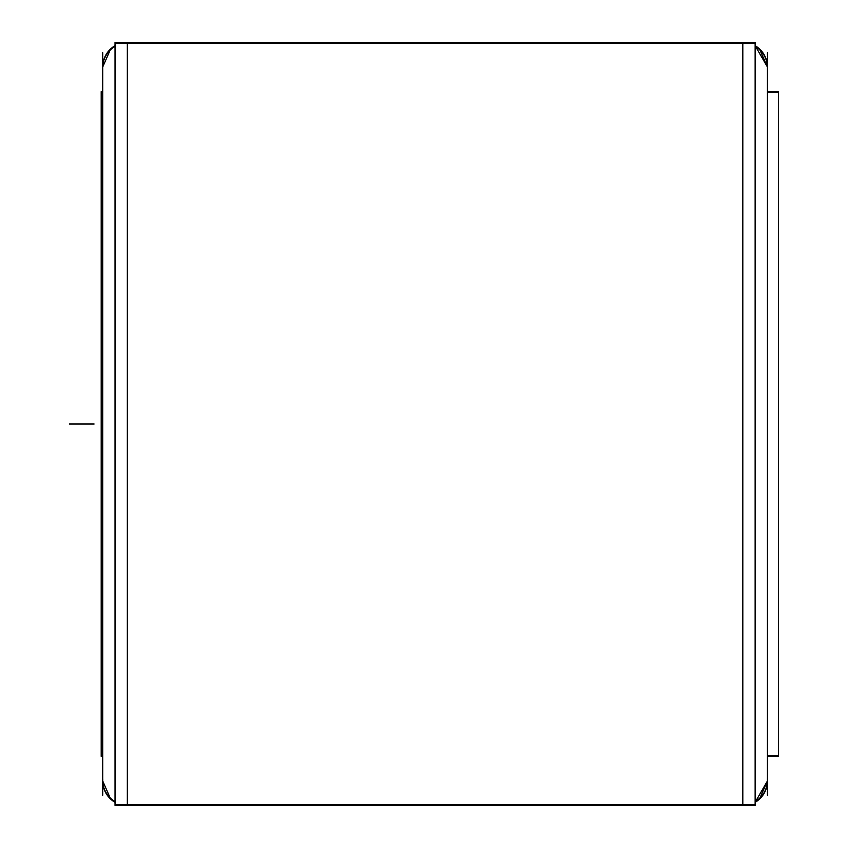 <?xml version="1.0" encoding="UTF-8"?>
<svg xmlns="http://www.w3.org/2000/svg" width="848" height="848" viewBox="0 0 848 848"><rect width="100%" height="100%" fill="white"/><g stroke="black" fill="none" stroke-linecap="round" stroke-linejoin="round"><path stroke-width="1.27" d="M115.031 45.697A24.624 24.624 0 0 0 102.714 67.024A24.624 24.624 0 0 1 115.031 45.697L110.685 48.887L102.714 67.024L110.685 48.887L115.031 45.697M102.767 779.46A24.624 24.624 0 0 0 115.031 802.303A24.624 24.624 0 0 1 102.714 780.976A24.624 24.624 0 0 0 115.031 802.303L110.685 799.113L102.714 780.976L102.767 779.46A24.624 24.624 0 0 0 115.031 802.303L110.685 799.113L102.714 780.976M767.44 67.024A24.624 24.624 0 0 0 755.133 45.697L767.44 67.024A24.624 24.624 0 0 0 755.133 45.697L759.479 48.887L767.44 67.024M767.44 780.966L755.133 802.303L759.479 799.113L767.44 780.976A24.624 24.624 0 0 1 755.133 802.303A24.624 24.624 0 0 0 767.398 779.46L767.44 780.976A24.624 24.624 0 0 1 755.133 802.303A24.624 24.624 0 0 0 767.398 779.46M742.816 42.4L127.338 42.4L127.338 805.6L742.816 805.6L127.338 805.6L127.338 42.4L742.816 42.4L742.816 805.6L742.816 42.4M102.714 67.723A24.624 24.571 0 0 1 115.031 46.449M102.714 780.277A24.624 24.571 -0 0 0 115.031 801.551M102.714 52.735L102.714 795.265M102.714 755.706L101.198 755.706L101.198 91.637L102.714 91.637L101.198 91.637L101.198 92.294L102.714 92.294M767.44 755.706L778.517 755.706L778.517 756.363L767.44 756.363L778.517 756.363L767.44 756.363L778.517 756.363L778.517 91.637L778.517 92.294L767.44 92.294M767.44 52.735L767.44 795.265M755.133 46.449A24.624 24.571 0 0 1 767.398 69.239M755.133 801.551A24.624 24.571 -0 0 0 767.398 778.761M115.031 43.153L755.133 43.153L755.133 42.4L755.133 805.6L755.133 804.847L115.031 804.847L115.031 42.4L755.133 42.4L115.031 42.4L115.031 43.153M69.483 424L94.096 424L69.483 424M101.198 756.363L102.714 756.363L101.198 756.363M115.031 805.6L755.133 805.6L115.031 805.6M767.44 91.637L778.517 91.637L767.44 91.637"/></g></svg>
